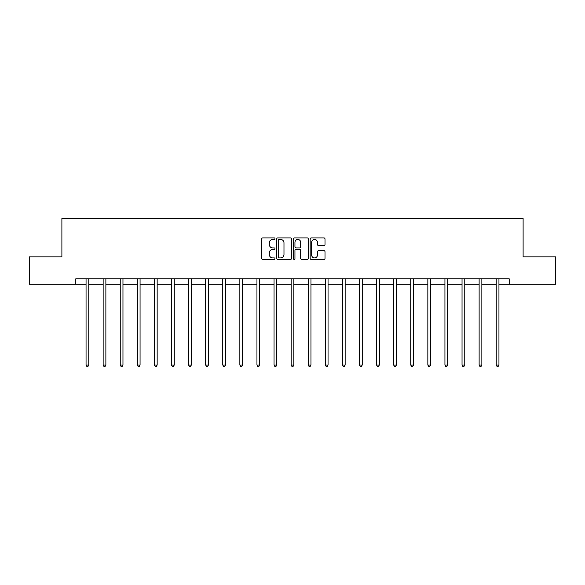 <?xml version="1.0" encoding="UTF-8"?>
<svg xmlns="http://www.w3.org/2000/svg" width="585" height="585" viewBox="0 0 585 585"><rect width="100%" height="100%" fill="white"/><g stroke="black" fill="none" stroke-linecap="round" stroke-linejoin="round"><path stroke-width="0.88" d="M274.972 238.665A0.753 0.753 0 0 0 274.219 237.912L262.797 237.912A1.075 1.075 0 0 0 261.722 238.994L261.722 258.343A1.075 1.075 0 0 0 262.797 259.426L274.219 259.426A0.753 0.753 0 0 0 274.972 258.672A0.753 0.753 0 0 0 274.219 257.919L272.742 257.919A3.444 3.444 0 0 1 269.297 254.475L269.297 252.859A3.444 3.444 0 0 1 272.742 249.422L274.219 249.422A0.753 0.753 0 0 0 274.972 248.669A0.753 0.753 0 0 0 274.219 247.916L272.742 247.916A3.444 3.444 0 0 1 269.297 244.471L269.297 242.863A3.444 3.444 0 0 1 272.742 239.419L274.219 239.419A0.753 0.753 0 0 0 274.972 238.665M323.929 245.495A1.075 1.075 0 0 0 325.004 244.42L325.004 238.994A1.075 1.075 0 0 0 323.929 237.912L311.235 237.912A1.075 1.075 0 0 0 310.16 238.994L310.16 258.343A1.075 1.075 0 0 0 311.235 259.426L323.929 259.426A1.075 1.075 0 0 0 325.004 258.343L325.004 251.784A1.075 1.075 0 0 0 323.929 250.709L318.496 250.709A1.075 1.075 0 0 0 317.421 251.784L317.421 255.038A2.874 2.874 0 0 1 314.547 257.919A2.874 2.874 0 0 1 311.666 255.038L311.666 242.3A2.874 2.874 0 0 1 314.547 239.419A2.874 2.874 0 0 1 317.421 242.3L317.421 244.42A1.075 1.075 0 0 0 318.496 245.495L323.929 245.495M75.809 284.273L29.25 284.273L29.25 256.888L61.893 256.888L61.893 218.541L523.107 218.541L523.107 256.888L555.75 256.888L555.75 284.273L509.191 284.273L509.191 278.796L75.809 278.796L75.809 284.273L86.053 284.273M291.557 238.994A1.075 1.075 0 0 0 290.482 237.912L277.795 237.912A1.075 1.075 0 0 0 276.72 238.994L276.72 258.343A1.075 1.075 0 0 0 277.795 259.426L290.482 259.426A1.075 1.075 0 0 0 291.557 258.343L291.557 238.994M294.518 237.912L307.205 237.912A1.075 1.075 0 0 1 308.28 238.994L308.28 258.343A1.075 1.075 0 0 1 307.205 259.426L301.772 259.426A1.075 1.075 0 0 1 300.697 258.343L300.697 250.497A1.075 1.075 0 0 0 299.622 249.422L296.025 249.422A1.075 1.075 0 0 0 294.95 250.497L294.95 258.672A0.753 0.753 0 0 1 294.196 259.426A0.753 0.753 0 0 1 293.443 258.672L293.443 238.994A1.075 1.075 0 0 1 294.518 237.912M88.788 284.273L103.143 284.273M105.878 284.273L120.232 284.273M122.967 284.273L137.321 284.273M140.064 284.273L154.411 284.273M157.153 284.273L171.5 284.273M174.242 284.273L188.589 284.273M191.332 284.273L205.679 284.273M208.421 284.273L222.768 284.273M225.51 284.273L239.857 284.273M242.599 284.273L256.954 284.273M259.689 284.273L274.043 284.273M276.778 284.273L291.133 284.273M293.867 284.273L308.222 284.273M310.957 284.273L325.311 284.273M328.046 284.273L342.4 284.273M345.143 284.273L359.49 284.273M362.232 284.273L376.579 284.273M379.321 284.273L393.668 284.273M396.411 284.273L410.758 284.273M413.5 284.273L427.847 284.273M430.589 284.273L444.936 284.273M447.679 284.273L462.033 284.273M464.768 284.273L479.122 284.273M481.857 284.273L496.212 284.273M498.947 284.273L509.191 284.273M278.979 239.419A0.753 0.753 0 0 0 278.226 240.172L278.226 257.166A0.753 0.753 0 0 0 278.979 257.919L280.537 257.919A3.444 3.444 0 0 0 283.981 254.475L283.981 242.863A3.444 3.444 0 0 0 280.537 239.419L278.979 239.419M300.697 242.351A2.874 2.874 0 0 0 297.823 239.477A2.874 2.874 0 0 0 294.95 242.351L294.95 246.841A1.075 1.075 0 0 0 296.025 247.916L299.622 247.916A1.075 1.075 0 0 0 300.697 246.841L300.697 242.351M88.935 278.796L88.869 278.957A1.097 1.097 0 0 0 88.788 279.367L88.788 365.033L86.053 365.033L86.053 279.367A1.097 1.097 0 0 0 85.973 278.957L85.907 278.796M88.788 365.033L87.969 366.459L86.872 366.459L86.053 365.033M106.024 278.796L105.958 278.957A1.097 1.097 0 0 0 105.878 279.367L105.878 365.033L103.143 365.033L103.143 279.367A1.097 1.097 0 0 0 103.062 278.957L102.997 278.796M105.878 365.033L105.059 366.459L103.962 366.459L103.143 365.033M123.113 278.796L123.047 278.957A1.097 1.097 0 0 0 122.967 279.367L122.967 365.033L120.232 365.033L120.232 279.367A1.097 1.097 0 0 0 120.152 278.957L120.086 278.796M122.967 365.033L122.148 366.459L121.051 366.459L120.232 365.033M140.203 278.796L140.137 278.957A1.097 1.097 0 0 0 140.064 279.367L140.064 365.033L137.321 365.033L137.321 279.367A1.097 1.097 0 0 0 137.241 278.957L137.175 278.796M140.064 365.033L139.237 366.459L138.14 366.459L137.321 365.033M157.292 278.796L157.226 278.957A1.097 1.097 0 0 0 157.153 279.367L157.153 365.033L154.411 365.033L154.411 279.367A1.097 1.097 0 0 0 154.33 278.957L154.264 278.796M157.153 365.033L156.327 366.459L155.23 366.459L154.411 365.033M174.381 278.796L174.323 278.957A1.097 1.097 0 0 0 174.242 279.367L174.242 365.033L171.5 365.033L171.5 279.367A1.097 1.097 0 0 0 171.42 278.957L171.361 278.796M174.242 365.033L173.416 366.459L172.326 366.459L171.5 365.033M191.47 278.796L191.412 278.957A1.097 1.097 0 0 0 191.332 279.367L191.332 365.033L188.589 365.033L188.589 279.367A1.097 1.097 0 0 0 188.509 278.957L188.45 278.796M191.332 365.033L190.505 366.459L189.416 366.459L188.589 365.033M208.567 278.796L208.501 278.957A1.097 1.097 0 0 0 208.421 279.367L208.421 365.033L205.679 365.033L205.679 279.367A1.097 1.097 0 0 0 205.606 278.957L205.54 278.796M208.421 365.033L207.602 366.459L206.505 366.459L205.679 365.033M225.656 278.796L225.591 278.957A1.097 1.097 0 0 0 225.51 279.367L225.51 365.033L222.768 365.033L222.768 279.367A1.097 1.097 0 0 0 222.695 278.957L222.629 278.796M225.51 365.033L224.691 366.459L223.594 366.459L222.768 365.033M242.746 278.796L242.68 278.957A1.097 1.097 0 0 0 242.599 279.367L242.599 365.033L239.857 365.033L239.857 279.367A1.097 1.097 0 0 0 239.784 278.957L239.718 278.796M242.599 365.033L241.78 366.459L240.684 366.459L239.857 365.033M259.835 278.796L259.769 278.957A1.097 1.097 0 0 0 259.689 279.367L259.689 365.033L256.954 365.033L256.954 279.367A1.097 1.097 0 0 0 256.873 278.957L256.808 278.796M259.689 365.033L258.87 366.459L257.773 366.459L256.954 365.033M276.924 278.796L276.859 278.957A1.097 1.097 0 0 0 276.778 279.367L276.778 365.033L274.043 365.033L274.043 279.367A1.097 1.097 0 0 0 273.963 278.957L273.897 278.796M276.778 365.033L275.959 366.459L274.862 366.459L274.043 365.033M294.014 278.796L293.948 278.957A1.097 1.097 0 0 0 293.867 279.367L293.867 365.033L291.133 365.033L291.133 279.367A1.097 1.097 0 0 0 291.052 278.957L290.986 278.796M293.867 365.033L293.048 366.459L291.952 366.459L291.133 365.033M311.103 278.796L311.037 278.957A1.097 1.097 0 0 0 310.957 279.367L310.957 365.033L308.222 365.033L308.222 279.367A1.097 1.097 0 0 0 308.141 278.957L308.076 278.796M310.957 365.033L310.138 366.459L309.041 366.459L308.222 365.033M328.192 278.796L328.127 278.957A1.097 1.097 0 0 0 328.046 279.367L328.046 365.033L325.311 365.033L325.311 279.367A1.097 1.097 0 0 0 325.231 278.957L325.165 278.796M328.046 365.033L327.227 366.459L326.13 366.459L325.311 365.033M345.282 278.796L345.216 278.957A1.097 1.097 0 0 0 345.143 279.367L345.143 365.033L342.4 365.033L342.4 279.367A1.097 1.097 0 0 0 342.32 278.957L342.254 278.796M345.143 365.033L344.316 366.459L343.219 366.459L342.4 365.033M362.371 278.796L362.305 278.957A1.097 1.097 0 0 0 362.232 279.367L362.232 365.033L359.49 365.033L359.49 279.367A1.097 1.097 0 0 0 359.409 278.957L359.344 278.796M362.232 365.033L361.406 366.459L360.309 366.459L359.49 365.033M379.46 278.796L379.394 278.957A1.097 1.097 0 0 0 379.321 279.367L379.321 365.033L376.579 365.033L376.579 279.367A1.097 1.097 0 0 0 376.499 278.957L376.433 278.796M379.321 365.033L378.495 366.459L377.398 366.459L376.579 365.033M396.55 278.796L396.491 278.957A1.097 1.097 0 0 0 396.411 279.367L396.411 365.033L393.668 365.033L393.668 279.367A1.097 1.097 0 0 0 393.588 278.957L393.529 278.796M396.411 365.033L395.584 366.459L394.495 366.459L393.668 365.033M413.639 278.796L413.58 278.957A1.097 1.097 0 0 0 413.5 279.367L413.5 365.033L410.758 365.033L410.758 279.367A1.097 1.097 0 0 0 410.677 278.957L410.619 278.796M413.5 365.033L412.674 366.459L411.584 366.459L410.758 365.033M430.735 278.796L430.67 278.957A1.097 1.097 0 0 0 430.589 279.367L430.589 365.033L427.847 365.033L427.847 279.367A1.097 1.097 0 0 0 427.774 278.957L427.708 278.796M430.589 365.033L429.77 366.459L428.673 366.459L427.847 365.033M447.825 278.796L447.759 278.957A1.097 1.097 0 0 0 447.679 279.367L447.679 365.033L444.936 365.033L444.936 279.367A1.097 1.097 0 0 0 444.863 278.957L444.797 278.796M447.679 365.033L446.86 366.459L445.763 366.459L444.936 365.033M464.914 278.796L464.848 278.957A1.097 1.097 0 0 0 464.768 279.367L464.768 365.033L462.033 365.033L462.033 279.367A1.097 1.097 0 0 0 461.953 278.957L461.887 278.796M464.768 365.033L463.949 366.459L462.852 366.459L462.033 365.033M482.003 278.796L481.938 278.957A1.097 1.097 0 0 0 481.857 279.367L481.857 365.033L479.122 365.033L479.122 279.367A1.097 1.097 0 0 0 479.042 278.957L478.976 278.796M481.857 365.033L481.038 366.459L479.941 366.459L479.122 365.033M499.093 278.796L499.027 278.957A1.097 1.097 0 0 0 498.947 279.367L498.947 365.033L496.212 365.033L496.212 279.367A1.097 1.097 0 0 0 496.131 278.957L496.065 278.796M498.947 365.033L498.127 366.459L497.031 366.459L496.212 365.033"/></g></svg>

